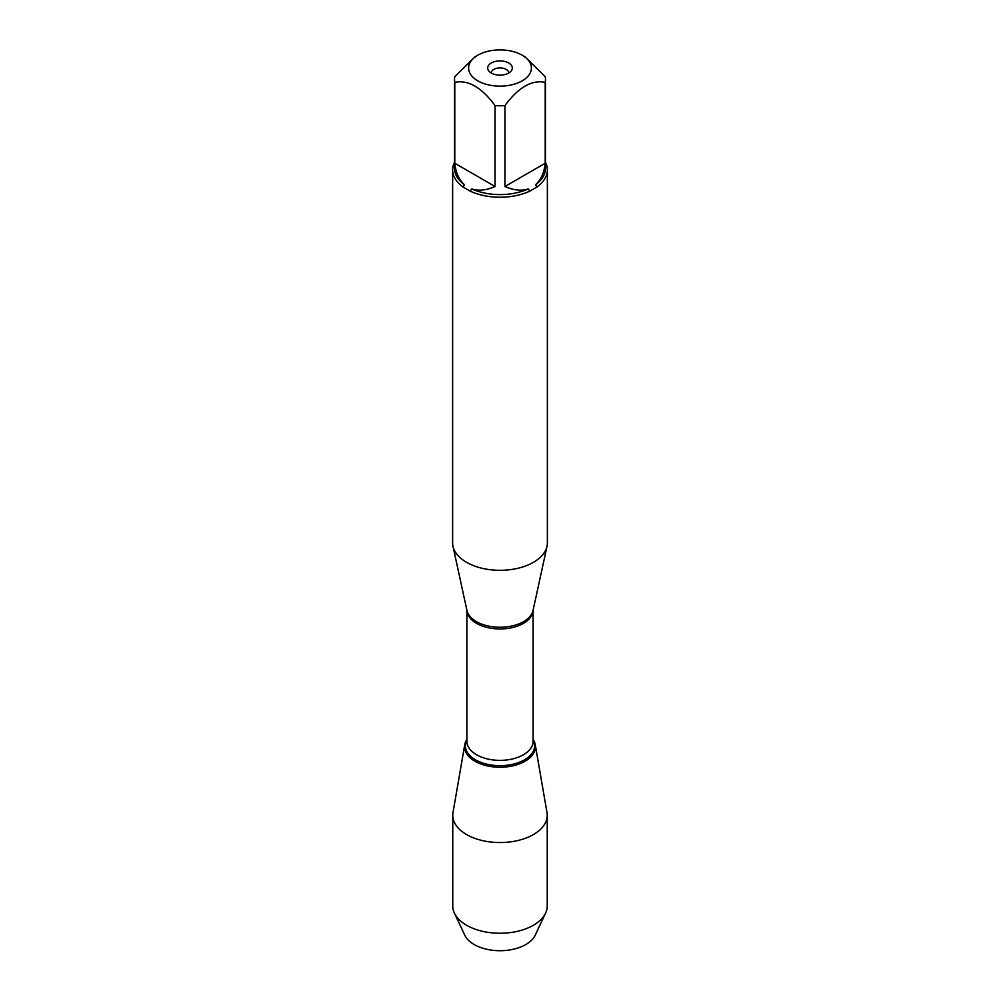 <?xml version="1.0" encoding="UTF-8"?>
<svg xmlns="http://www.w3.org/2000/svg" width="1000" height="1000" viewBox="0 0 1000 1000"><rect width="100%" height="100%" fill="white"/><g stroke="black" fill="none" stroke-linecap="round" stroke-linejoin="round"><path stroke-width="1.5" d="M452.638 169.9L452.638 542.95A47.362 27.35 0 0 0 453 546.362A47.362 27.35 0 0 0 466.5 562.288A47.362 27.35 0 0 0 515.363 568.825A47.362 27.35 0 0 0 547 546.362A47.362 27.35 0 0 0 547.362 542.95L547.362 169.9A47.362 27.35 180 0 1 536.912 187.037L529.688 191.2A47.362 27.35 180 0 1 470.312 191.2L463.088 187.037A47.362 27.35 180 0 1 452.638 169.9A47.362 27.35 180 0 1 454.525 162.237M545.475 162.237A47.362 27.35 180 0 1 547.362 169.9M503.425 50A31.4 18.125 0 0 0 477.8 55.2A31.4 18.125 0 0 0 477.8 80.838A31.4 18.125 0 0 0 522.2 80.838A31.4 18.125 0 0 0 522.2 55.2A31.4 18.125 0 0 0 503.425 50M477.8 55.2L474.925 56.863L454.8 76.65A45.475 26.25 0 0 0 454.525 79.513A45.475 26.25 0 0 0 454.8 82.375C468.225 79.625 481.637 87.375 495.05 105.612A45.475 26.25 0 0 0 504.95 105.612C518.375 87.362 531.8 79.612 545.2 82.375A45.475 26.25 0 0 0 545.475 79.513A45.475 26.25 0 0 0 545.2 76.65L525.075 56.863L522.2 55.2M454.8 82.375L454.8 163.263C455.812 172.775 459.05 179.938 464.5 184.762A45.475 26.25 180 0 1 454.525 168.35L454.525 79.513M504.95 105.612L504.95 186.5C513.7 190.375 521.525 191.15 528.425 188.837A45.475 26.25 180 0 1 471.575 188.837C478.475 191.15 486.3 190.375 495.05 186.5L495.05 105.612M545.475 79.513L545.475 168.35A45.475 26.25 180 0 1 535.5 184.762C540.95 179.938 544.188 172.775 545.2 163.263L545.2 82.375M470.312 191.2L471.575 188.837M528.425 188.837L529.688 191.2M464.5 184.762L463.088 187.037M536.912 187.037L535.5 184.762M533.125 739.5A35.438 20.463 180 0 1 500 767.237A35.438 20.463 180 0 1 466.875 739.5A35.438 20.463 0 0 0 464.738 744.737A35.438 20.463 0 0 0 474.938 761.237A35.438 20.463 0 0 0 515.175 765.263A35.438 20.463 0 0 0 535.262 744.737A35.438 20.463 0 0 0 533.125 739.5M508.7 63A12.312 7.113 180 0 1 511.238 70.925A12.312 7.113 180 0 1 500 75.125A12.312 7.113 180 0 1 488.762 70.925A12.312 7.113 180 0 1 493.013 62.162A12.312 7.113 180 0 1 508.7 63M545.2 163.263L504.95 186.5M495.05 186.5L454.8 163.263M508.787 73A8.787 5.075 0 0 0 506.213 69.412A8.787 5.075 0 0 0 496.637 68.312A8.787 5.075 0 0 0 491.213 73M464.738 744.737L453 812.575A47.237 27.275 0 0 0 452.762 815.288A47.237 27.275 0 0 0 466.6 834.562A47.237 27.275 0 0 0 518.075 840.475A47.237 27.275 0 0 0 547.238 815.288A47.237 27.275 0 0 0 547 812.575L535.262 744.737M452.762 815.288L452.762 905.975A47.237 27.275 0 0 0 454.412 913.112A47.237 27.275 0 0 0 466.6 925.263A47.237 27.275 0 0 0 545.588 913.112A47.237 27.275 0 0 0 547.238 905.975L547.238 815.288M545.588 913.112L535.25 935.138A36.525 21.088 180 0 1 474.175 944.538A36.525 21.088 180 0 1 464.75 935.138L454.412 913.112M528.538 758.9L528.312 757.175M453 546.362L466.938 610.413A33.312 19.238 0 0 0 476.438 621.613A33.312 19.238 0 0 0 510.8 626.213A33.312 19.238 0 0 0 533.062 610.413L547 546.362M533.125 610.138A33.125 19.125 180 0 1 500 628.962A33.125 19.125 180 0 1 466.875 610.138L466.875 741.237A33.125 19.125 0 0 0 500 760.362A33.125 19.125 0 0 0 533.125 741.237L533.125 610.112M533.125 739.837A34.625 19.988 180 0 1 500 765.662A34.625 19.988 180 0 1 466.875 739.837"/></g></svg>
